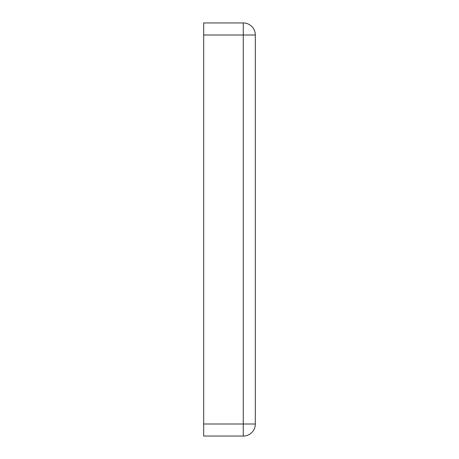 <?xml version="1.0" encoding="UTF-8"?>
<svg xmlns="http://www.w3.org/2000/svg" width="459" height="459" viewBox="0 0 459 459"><rect width="100%" height="100%" fill="white"/><g stroke="black" fill="none" stroke-linecap="round" stroke-linejoin="round"><path stroke-width="0.69" d="M255.319 424.001L203.681 424.001L203.681 436.05L243.27 436.05A12.049 12.049 0 0 0 255.319 424.001L255.319 34.999A12.049 12.049 0 0 0 243.27 22.95L203.681 22.95L203.681 34.999L255.319 34.999M203.681 424.001L203.681 34.999M243.27 22.95L243.27 436.05"/></g></svg>
